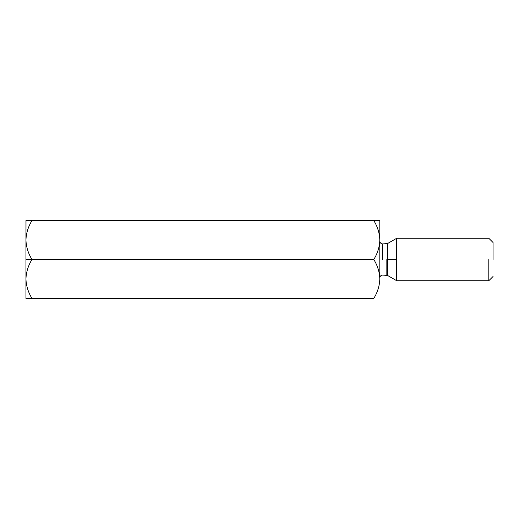 <?xml version="1.0" encoding="UTF-8"?>
<svg xmlns="http://www.w3.org/2000/svg" width="519" height="519" viewBox="0 0 519 519"><rect width="100%" height="100%" fill="white"/><g stroke="black" fill="none" stroke-linecap="round" stroke-linejoin="round"><path stroke-width="0.78" d="M26.008 220.575L25.95 259.5L31.97 259.5C28.188 253.363 26.177 246.875 25.95 240.038C26.177 246.875 28.188 253.363 31.97 259.5C28.208 265.559 26.203 272.047 25.95 278.963C26.177 285.8 28.188 292.288 31.97 298.425L373.79 298.425C377.579 292.288 379.584 285.8 379.811 278.963C379.564 272.047 377.553 265.559 373.79 259.5L31.97 259.5L373.79 259.5C377.579 253.363 379.584 246.875 379.811 240.038C379.564 233.122 377.553 226.634 373.79 220.575L31.97 220.575C28.208 226.634 26.203 233.122 25.95 240.038C26.203 233.122 28.208 226.634 31.97 220.575L379.811 220.575L379.811 278.982M25.95 220.575L31.97 220.575L25.95 220.575L25.95 298.425L31.97 298.425L25.95 298.425L25.95 278.963C26.203 272.047 28.208 265.559 31.97 259.5L25.95 259.5L25.95 278.963C26.177 285.8 28.188 292.288 31.97 298.425L373.862 298.308M26.028 237.929L26.073 237.352M379.811 240.038L379.811 220.575L373.79 220.575C377.553 226.634 379.564 233.122 379.811 240.038C379.584 246.875 377.579 253.363 373.79 259.5C377.553 265.559 379.564 272.047 379.811 278.963L379.811 239.999M373.79 298.425C377.579 292.288 379.584 285.8 379.811 278.963L379.811 278.924M493.05 259.5L493.05 242.516L493.05 259.5M488.801 259.5L488.801 280.734L488.801 259.5M396.698 259.5L396.698 238.266L396.698 280.734L396.698 238.266L396.698 280.734L396.698 259.5L387.55 259.5L387.55 275.446L387.55 243.554L387.55 259.5L396.698 259.5M386.13 259.5L386.13 275.07L386.13 259.5M382.646 259.5L382.646 243.93L382.646 259.5M387.55 259.5L387.55 275.446L387.55 259.5M493.05 276.484L488.801 280.734L396.698 280.734L387.55 275.446L382.646 275.07C380.933 275.252 379.992 276.192 379.811 277.899M493.05 242.516L488.801 238.266L396.698 238.266L387.55 243.554L382.646 243.93C380.933 243.748 379.992 242.808 379.811 241.101"/></g></svg>
